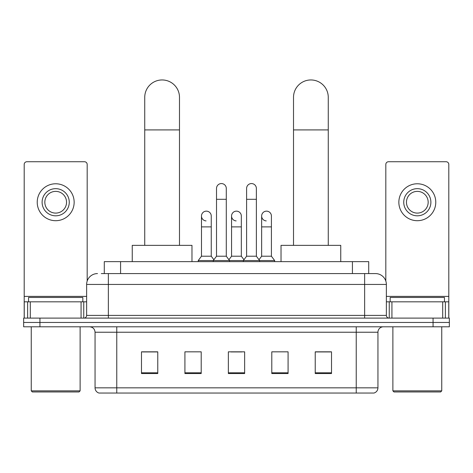 <?xml version="1.0" encoding="UTF-8"?>
<svg xmlns="http://www.w3.org/2000/svg" width="473" height="473" viewBox="0 0 473 473"><rect width="100%" height="100%" fill="white"/><g stroke="black" fill="none" stroke-linecap="round" stroke-linejoin="round"><path stroke-width="0.71" d="M104.291 273.583L104.291 261.64L368.709 261.64L368.709 273.583M101.547 273.583L371.701 273.583M101.299 273.583L108.358 273.583L108.358 284.444L86.636 284.444L86.636 315.396A2.714 2.714 0 0 1 83.922 318.11M97.497 273.583A10.861 10.861 0 0 0 86.636 284.444M375.503 273.583A10.861 10.861 0 0 1 386.364 284.444L364.642 284.444L364.642 273.583L375.337 273.583M386.364 284.444L386.364 315.396C386.524 317.046 387.428 317.951 389.078 318.11M39.939 318.11L23.65 318.11L23.65 322.456L39.939 322.456L23.65 322.456L23.65 326.796L39.939 326.796L39.939 322.456L433.061 322.456L39.939 322.456L39.939 318.11L433.061 318.11L433.061 322.456L449.35 322.456L433.061 322.456L433.061 326.796L39.939 326.796M433.061 326.796L449.35 326.796L449.35 318.11L433.061 318.11M377.945 387.83C377.797 390.432 376.496 392.17 374.037 393.045L356.228 393.045L356.228 387.83L377.945 387.83L377.945 332.229A5.428 5.428 0 0 1 383.378 326.796M356.228 393.045L98.963 393.045A5.428 5.428 0 0 1 95.055 387.83L95.055 332.229C94.73 328.93 92.921 327.121 89.622 326.796M331.52 373.546L331.52 351.829L315.231 351.829L315.231 373.546L331.52 373.546M288.081 373.546L288.081 351.829L271.792 351.829L271.792 373.546L288.081 373.546M157.769 373.546L157.769 351.829L141.48 351.829L141.48 373.546L157.769 373.546M201.208 373.546L201.208 351.829L184.919 351.829L184.919 373.546L201.208 373.546M244.647 373.546L244.647 351.829L228.353 351.829L228.353 373.546L244.647 373.546M95.055 387.83L116.772 387.83L116.772 393.045L109.429 393.045M346.461 393.045L126.539 393.045M315.231 351.942L330.438 351.942M142.562 351.942L157.769 351.942M231.013 351.942L241.874 351.942M81.072 318.11L81.072 301.821L30.302 301.821L30.302 318.11M87.18 281.057L87.18 164.444A2.714 2.714 0 0 0 84.466 161.731L26.908 161.731A2.714 2.714 0 0 0 24.194 164.444L24.194 301.821L30.302 301.821M81.072 301.821L86.636 301.821M24.194 318.11L24.194 301.821M55.684 188.662A13.575 13.575 0 0 0 42.109 202.237A13.575 13.575 0 0 0 55.684 215.812A13.575 13.575 0 0 0 69.259 202.237A13.575 13.575 0 0 0 55.684 188.662M55.684 191.376A10.861 10.861 0 0 0 44.829 202.237A10.861 10.861 0 0 0 55.684 213.098A10.861 10.861 0 0 0 66.545 202.237A10.861 10.861 0 0 0 55.684 191.376M55.684 220.702A18.459 18.459 0 0 0 74.149 202.237A18.459 18.459 0 0 0 55.684 183.778A18.459 18.459 0 0 0 37.225 202.237A18.459 18.459 0 0 0 55.684 220.702M79.032 391.957L32.335 391.957L31.253 390.869L80.12 390.869L79.032 391.957M31.253 326.796L31.253 390.869M80.12 326.796L80.12 390.869M82.834 301.821L82.834 297.476L28.54 297.476L28.54 301.821M144.738 245.351L144.738 97.332A17.377 17.377 0 0 1 162.109 79.955A17.377 17.377 0 0 1 179.486 97.332A17.377 17.377 0 0 0 162.109 79.955M179.486 245.351L179.486 97.332M191.973 261.64L191.973 245.351L132.245 245.351L132.245 261.64M293.514 245.351L293.514 97.332A17.377 17.377 0 0 1 310.891 79.955A17.377 17.377 0 0 1 328.262 97.332A17.377 17.377 0 0 0 310.891 79.955M328.262 245.351L328.262 97.332M340.755 261.64L340.755 245.351L281.027 245.351L281.027 261.64M216.516 199.304L226.289 199.304L226.289 256.212L216.516 256.212L216.516 188.443A4.89 4.89 0 0 1 221.713 183.571A4.89 4.89 0 0 1 226.289 188.443A4.89 4.89 0 0 0 221.713 183.571M216.516 256.212L213.258 260.552L213.258 261.64M226.289 256.212L229.547 260.552L198.222 260.552L198.222 261.64M246.599 256.212L246.599 199.304L256.372 199.304L256.372 256.212L246.599 256.212L243.341 260.552L229.547 260.552L229.547 261.64M246.599 199.304L246.599 188.443A4.89 4.89 0 0 1 251.796 183.571A4.89 4.89 0 0 1 256.372 188.443A4.89 4.89 0 0 0 251.796 183.571M256.372 256.212L259.63 260.552L243.341 260.552L243.341 261.64M271.413 256.212L271.413 226.886L261.64 226.886L261.64 256.212L271.413 256.212L274.671 260.552L259.63 260.552L259.63 261.64M206.057 220.909A4.89 4.89 0 0 1 201.48 216.031A4.89 4.89 0 0 1 206.671 211.153A4.89 4.89 0 0 1 211.254 216.031L211.254 226.886L201.48 226.886L201.48 216.031M211.254 226.886L211.254 256.212L201.48 256.212L201.48 226.886M201.48 256.212L198.222 260.552M211.254 256.212L213.885 259.724M236.139 220.909A4.89 4.89 0 0 1 231.557 216.031A4.89 4.89 0 0 1 236.754 211.153A4.89 4.89 0 0 1 241.331 216.031L241.331 226.886L231.557 226.886L231.557 216.031M241.331 226.886L241.331 256.212L231.557 256.212L231.557 226.886M231.557 256.212L228.926 259.724M241.331 256.212L243.967 259.724M266.222 220.909A4.89 4.89 0 0 1 261.64 216.031A4.89 4.89 0 0 1 266.831 211.153A4.89 4.89 0 0 1 271.413 216.031L271.413 226.886M261.64 256.212L259.009 259.724M274.671 260.552L274.671 261.64M442.698 318.11L442.698 301.821L391.928 301.821L391.928 318.11M448.806 318.11L448.806 301.821L448.806 318.11M442.698 301.821L448.806 301.821L448.806 164.444A2.714 2.714 0 0 0 446.092 161.731L388.534 161.731A2.714 2.714 0 0 0 385.82 164.444L385.82 281.057M386.364 301.821L391.928 301.821M417.316 188.662A13.575 13.575 0 0 0 403.741 202.237A13.575 13.575 0 0 0 417.316 215.812A13.575 13.575 0 0 0 430.891 202.237A13.575 13.575 0 0 0 417.316 188.662M417.316 191.376A10.861 10.861 0 0 0 406.455 202.237A10.861 10.861 0 0 0 417.316 213.098A10.861 10.861 0 0 0 428.171 202.237A10.861 10.861 0 0 0 417.316 191.376M417.316 220.702A18.459 18.459 0 0 0 435.775 202.237A18.459 18.459 0 0 0 417.316 183.778A18.459 18.459 0 0 0 398.851 202.237A18.459 18.459 0 0 0 417.316 220.702M440.665 391.957L393.968 391.957L392.88 390.869L441.747 390.869L440.665 391.957M392.88 326.796L392.88 390.869M441.747 326.796L441.747 390.869M444.46 301.821L444.46 297.476L390.166 297.476L390.166 301.821M120.58 273.583L120.58 261.64M352.42 273.583L352.42 261.64M108.358 318.11L108.358 315.396L386.364 315.396M86.636 315.396L108.358 315.396L108.358 284.444L364.642 284.444L364.642 318.11M356.228 326.796L356.228 332.229L95.055 332.229M377.945 332.229L356.228 332.229L356.228 387.83L116.772 387.83L116.772 326.796M244.647 372.795L228.353 372.795M201.208 372.795L184.919 372.795M157.769 372.795L141.48 372.795M288.081 372.795L271.792 372.795M331.52 372.795L315.231 372.795M86.636 296.394L24.194 296.394M83.745 301.821L83.745 318.11M24.235 301.821L24.235 318.11M27.629 318.11L27.629 301.821M144.738 129.909L179.486 129.909M293.514 129.909L328.262 129.909M448.806 296.394L386.364 296.394M448.765 318.11L448.765 301.821M445.371 301.821L445.371 318.11M389.255 318.11L389.255 301.821M226.289 199.304L226.289 188.443M256.372 199.304L256.372 188.443M261.64 226.886L261.64 216.031"/></g></svg>
